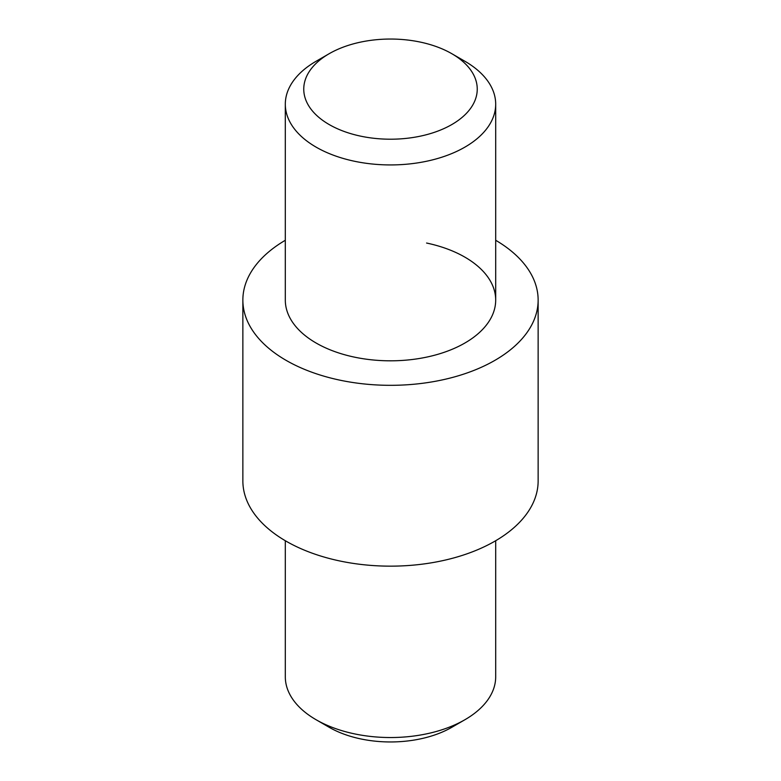 <?xml version="1.0" encoding="UTF-8"?>
<svg xmlns="http://www.w3.org/2000/svg" width="781" height="781" viewBox="0 0 781 781"><rect width="100%" height="100%" fill="white"/><g stroke="black" fill="none" stroke-linecap="round" stroke-linejoin="round"><path stroke-width="1.17" d="M329.162 124.54A86.74 50.082 0 0 0 451.838 124.54A86.74 50.082 0 0 0 451.838 53.713L464.88 61.25A105.191 60.733 180 0 1 495.691 104.195A105.191 60.733 180 0 1 430.761 160.31A105.191 60.733 180 0 1 316.12 147.14A105.191 60.733 180 0 1 285.309 104.195A105.191 60.733 180 0 1 316.12 61.25L329.162 53.713A86.74 50.082 0 0 0 329.162 124.54M464.88 719.75L451.838 727.287A86.74 50.082 180 0 1 329.162 727.287L316.12 719.75A105.191 60.733 0 0 0 464.88 719.75A105.191 60.733 0 0 0 495.691 676.805L495.691 540.725M285.309 540.725L285.309 676.805A105.191 60.733 0 0 0 316.12 719.75L329.162 727.287M464.88 61.25L451.838 53.713A86.74 50.082 0 0 0 329.162 53.713M285.309 104.195L285.309 300.089A105.191 60.733 0 0 0 354.418 357.132A105.191 60.733 0 0 0 495.691 300.089A105.191 60.733 0 0 0 426.582 243.037M285.309 240.275A147.638 85.236 0 0 0 242.862 300.089A147.638 85.236 0 0 0 339.852 380.152A147.638 85.236 0 0 0 538.138 300.089A147.638 85.236 0 0 0 495.691 240.275M242.862 300.089L242.862 480.911A147.638 85.236 0 0 0 339.852 560.983A147.638 85.236 0 0 0 538.138 480.911L538.138 300.089M495.691 104.195L495.691 300.089"/></g></svg>
